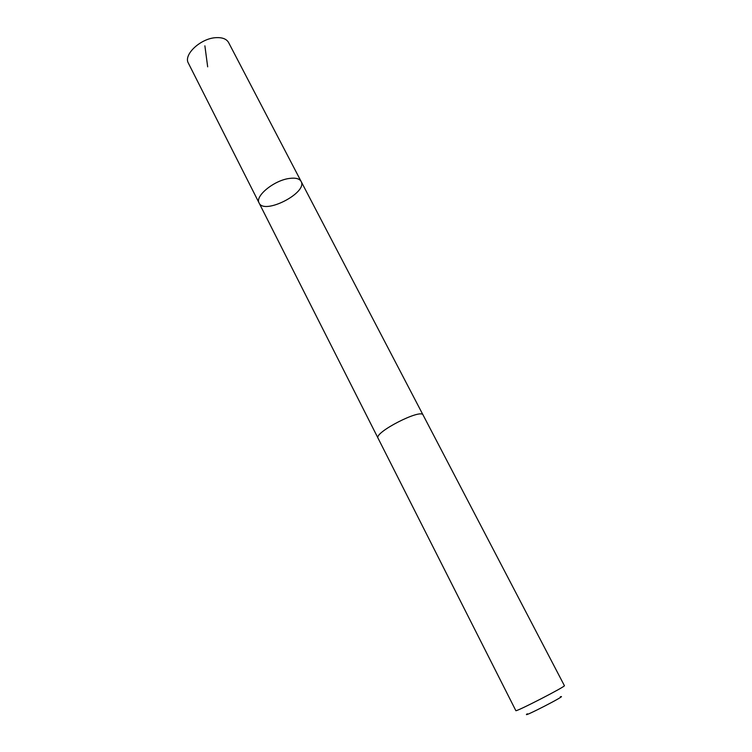 <?xml version="1.0" encoding="UTF-8"?>
<svg xmlns="http://www.w3.org/2000/svg" width="752" height="752" viewBox="0 0 752 752"><rect width="100%" height="100%" fill="white"/><g stroke="black" fill="none" stroke-linecap="round" stroke-linejoin="round"><path stroke-width="1.13" d="M289.144 178.478C295.451 177.594 299.437 178.572 301.101 181.411C308.01 192.653 264.215 215.157 259.102 203.002C254.684 196.3 273.86 180.471 289.144 178.478C295.451 177.594 299.437 178.572 301.101 181.411L228.58 42.516C226.54 38.963 222.376 37.346 216.068 37.656C200.765 38.239 183.121 54.717 188.385 63.177L259.102 203.002C254.684 196.3 273.86 180.471 289.144 178.478M423.094 415.038C421.186 408.233 373.622 432.673 378.049 438.19L515.825 710.612C515.026 712.558 566.444 686.125 564.395 685.655L423.094 415.038M560.296 696.831C569.772 693.598 519.162 719.608 527.302 713.789M207.674 66.843L204.882 45.834M423.028 414.925L301.101 181.411M377.993 438.059L259.102 203.002"/></g></svg>
